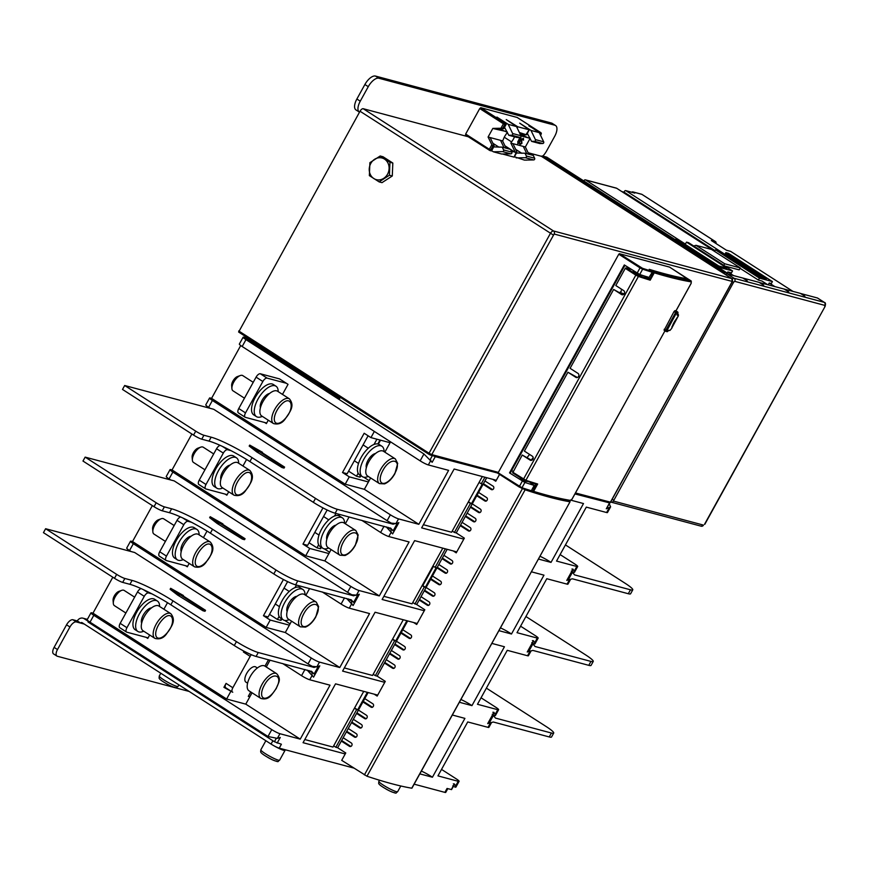 <?xml version="1.0" encoding="UTF-8"?>
<svg xmlns="http://www.w3.org/2000/svg" width="869" height="869" viewBox="0 0 869 869"><rect width="100%" height="100%" fill="white"/><g stroke="black" fill="none" stroke-linecap="round" stroke-linejoin="round"><path stroke-width="1.3" d="M521.433 488.106A428.678 55.214 -151.1 0 0 522.465 488.443A428.678 55.214 28.9 0 0 530.47 490.985A0.673 0.576 -72.8 0 0 531.274 490.713A429.362 55.301 -151.1 0 1 521.987 487.748L498.056 472.725A1.13 0.999 104.9 0 0 498.35 472.378L618.782 254.215L619.412 253.705L669.521 267.087A2.259 1.032 -57.3 0 1 669.662 267.141A2.259 1.032 -57.3 0 1 669.771 267.25M669.521 267.087L687.857 278.862A424.159 54.628 28.9 0 1 649.252 269.336L651.772 271.247A428.678 55.214 28.9 0 1 642.495 268.293L619.412 253.705M650.707 270.639L651.218 270.063A424.843 54.714 -151.1 0 0 688.205 279.09L688.389 279.21M644.407 276.005A14.469 1.857 28.9 0 1 646.167 277.092A16.587 2.14 28.9 0 1 646.221 277.135A424.843 54.714 28.9 0 0 646.471 277.2L647.133 276.722M532.697 484.033L533.175 483.175M525.332 480.644A428.678 55.214 -151.1 0 0 536.173 484.076L532.762 491.626L531.567 490.855L532.73 491.593M568.478 500.511L570.064 501.739L411.776 788.194A383.033 49.337 28.9 0 1 366.99 776.234L341.702 760.332L345.221 753.955L303.053 742.702L335.543 683.838L377.711 695.102L377.168 696.08L374.17 694.157M364.404 774.92L522.519 488.476L525.115 489.801A383.033 49.337 28.9 0 0 549.849 497.285A383.033 49.337 28.9 0 0 569.89 501.761M419.836 773.877L432.425 777.234A11.297 1.456 28.9 0 0 421.378 771.085M452.325 715.013L464.915 718.381L432.425 777.234M459.364 702.261L471.954 705.628A11.297 1.456 28.9 0 0 460.907 699.48M491.854 643.408L504.444 646.764L471.954 705.628M498.893 630.655L511.483 634.012A11.297 1.456 28.9 0 0 500.435 627.863M531.383 571.802L543.972 575.159L511.483 634.012M538.422 559.049L551.011 562.406A11.297 1.456 28.9 0 0 539.964 556.258M571.205 500.262L583.501 503.553L551.011 562.406M574.92 493.94L609.484 502.869M609.31 503.868L610.603 506.866L606.301 508.789L609.701 503.151M610.581 506.899L607.464 512.547A6.778 0.869 -151.1 0 1 606.605 512.525L586.314 507.116L556.529 561.07L576.82 566.479A6.778 0.869 28.9 0 0 577.689 566.501A6.778 0.869 28.9 0 0 574.854 564.046L560.114 554.574M565.447 544.917L625.224 583.327A18.075 2.325 28.9 0 1 632.762 589.845A18.075 2.325 28.9 0 1 630.47 589.801L574.561 574.887L572.432 572.291L568.315 579.742L569.521 579.514L566.773 580.394L572.997 569.119L574.257 571.139C575.169 572.801 574.192 572.769 571.313 571.074M632.762 589.845L630.601 593.777A18.075 2.325 -151.1 0 1 628.309 593.733L572.399 578.808L569.64 579.493L567.077 584.142L546.786 578.721L517.001 632.675L537.292 638.096A6.778 0.869 28.9 0 0 538.161 638.107A6.778 0.869 28.9 0 0 535.326 635.663L520.585 626.191M532.404 640.649L533.468 640.725L534.717 642.756C535.641 644.407 534.663 644.385 531.774 642.68M525.919 616.523L585.695 654.933A18.075 2.325 28.9 0 1 593.234 661.461A18.075 2.325 28.9 0 1 590.942 661.418L535.032 646.493L532.903 643.896L528.786 651.348L529.992 651.131L527.244 652L533.566 641.072M593.234 661.461L591.072 665.382A18.075 2.325 -151.1 0 1 588.78 665.339L532.871 650.414L530.112 651.109L527.548 655.747L507.257 650.327L477.472 704.281L497.763 709.701A6.778 0.869 28.9 0 0 498.621 709.712A6.778 0.869 28.9 0 0 495.797 707.268L481.057 697.796M492.875 712.265L493.929 712.341L495.189 714.361C496.112 716.013 495.124 715.991 492.245 714.296M486.39 688.139L546.156 726.538A18.075 2.325 28.9 0 1 553.705 733.067A18.075 2.325 28.9 0 1 551.413 733.023L495.504 718.098L493.375 715.502L489.258 722.965L490.464 722.736L487.705 723.616L494.037 712.678M553.705 733.067L551.543 736.988A18.075 2.325 -151.1 0 1 549.241 736.945L493.342 722.02L490.583 722.715L488.02 727.353L467.728 721.943L437.943 775.887L458.235 781.307A6.778 0.869 28.9 0 0 459.093 781.329A6.778 0.869 28.9 0 0 456.268 778.874L441.528 769.402M453.336 783.871L454.4 783.947L455.66 785.967C456.583 787.618 455.595 787.596 452.716 785.902M454.498 784.294L451.576 789.584L447.046 788.455L444.885 792.376L414.155 784.175M88.334 621.357L84.25 618.739A5.649 4.975 -75.1 0 0 83 618.185A5.649 4.975 -75.1 0 0 77.319 620.922L80.698 623.106A1.13 0.999 104.9 0 1 82.088 622.66L271.052 744.07A6.778 0.869 -151.1 0 0 279.231 748.155L353.694 768.033M279.231 748.155L281.393 744.233L274.419 741.735L87.997 621.965L88.475 621.096M277.374 738.378L279.948 733.718A6.778 0.869 28.9 0 1 271.769 729.623L267.978 736.499L277.374 738.378L280.263 737.466L277.146 743.104M279.948 733.718L300.239 739.139L330.024 685.185L309.733 679.764A6.778 0.869 -151.1 0 1 301.554 675.68L282.653 663.536M311.308 671.183L314.133 673.964L318.239 666.501L317.033 666.729L319.792 665.85L313.568 677.125L307.148 670.075M311.884 671.563L256.094 656.443A18.075 2.325 -151.1 0 1 234.272 645.537L170.835 604.781A33.902 4.367 28.9 0 0 129.926 584.326L122.681 582.393A6.778 0.869 -151.1 0 1 114.502 578.309L43.45 532.654L45.612 528.732L116.663 574.376A6.778 0.869 28.9 0 0 124.854 578.472L132.099 580.405A33.902 4.367 -151.1 0 1 172.996 600.859L236.444 641.615A18.075 2.325 28.9 0 0 258.256 652.521L314.165 667.446L312.97 666.425L316.924 666.751L314.274 667.24M152.347 505.617L132.501 541.55L131.371 541.246A6.778 0.869 28.9 0 0 130.502 541.235A6.778 0.869 28.9 0 0 133.337 543.679L311.298 658.018A6.778 0.869 28.9 0 0 319.488 662.113L339.779 667.522L369.553 613.568L349.262 608.159A6.778 0.869 -151.1 0 1 341.082 604.064L322.182 591.919M350.837 599.577L353.661 602.347L357.778 594.896L356.572 595.124L359.321 594.244L353.096 605.519L346.688 598.459M351.424 599.958L295.623 584.837A18.075 2.325 -151.1 0 1 273.8 573.931L210.363 533.164A33.902 4.367 28.9 0 0 169.455 512.721L162.21 510.787A6.778 0.869 -151.1 0 1 154.03 506.692L82.979 461.048L85.151 457.127L156.203 502.771A6.778 0.869 28.9 0 0 164.382 506.866L171.627 508.799A33.902 4.367 -151.1 0 1 212.536 529.243L275.973 569.999A18.075 2.325 28.9 0 0 297.785 580.905L353.694 595.83L352.499 594.82L356.453 595.146L353.802 595.634M191.875 434L172.04 469.944L170.9 469.64A6.778 0.869 28.9 0 0 170.042 469.629A6.778 0.869 28.9 0 0 172.866 472.073L350.837 586.412A6.778 0.869 28.9 0 0 359.016 590.496L379.308 595.917L409.093 541.963L388.791 536.542A6.778 0.869 -151.1 0 1 380.611 532.458L361.71 520.314M390.366 527.961L393.19 530.742L397.307 523.29L396.101 523.507L398.849 522.638L392.625 533.914L386.216 526.853M390.952 528.341L335.152 513.221A18.075 2.325 -151.1 0 1 313.329 502.315L249.892 461.558A33.902 4.367 28.9 0 0 208.994 441.115L201.738 439.182A6.778 0.869 -151.1 0 1 193.559 435.087L122.507 389.442L124.68 385.51L195.731 431.165A6.778 0.869 28.9 0 0 203.911 435.25L211.156 437.183A33.902 4.367 -151.1 0 1 252.064 457.637L315.501 498.393A18.075 2.325 28.9 0 0 337.313 509.299L393.222 524.224L392.028 523.214L395.982 523.529L393.331 524.029M240.724 345.514L211.569 398.339L210.428 398.035A6.778 0.869 28.9 0 0 209.57 398.013A6.778 0.869 28.9 0 0 212.394 400.468L390.366 514.796A6.778 0.869 28.9 0 0 398.545 518.891L418.836 524.311L448.621 470.357L428.33 464.937A6.778 0.869 -151.1 0 1 420.14 460.852L242.179 346.514A6.778 0.869 -151.1 0 1 239.355 344.059L243.135 337.194A6.778 0.869 28.9 0 0 245.97 339.649L423.942 453.976L420.14 460.852M433.685 455.964L435.271 456.659L432.154 462.297L423.942 453.976M435.271 456.659L497.383 472.975L430.633 455.15A1.13 0.999 -75.1 0 0 431.774 454.606L554.129 234.033L732.274 281.447M499.556 474.376L496.308 480.275L454.139 469.01L421.65 527.874L463.807 539.128L456.768 551.88L414.611 540.627L382.121 599.48L424.278 610.733L417.239 623.486L375.082 612.232L342.592 671.085L384.75 682.35L377.711 695.102M368.13 692.539L364.774 698.611L372.888 703.825A1.923 1.695 104.9 0 1 371.052 707.16L362.927 701.946L358.441 710.092L366.555 715.306A1.923 1.695 104.9 0 1 364.719 718.641L356.594 713.427L353.346 719.304L361.471 724.529A1.923 1.695 104.9 0 1 359.625 727.864L351.51 722.65L348.252 728.526L356.377 733.751A1.923 1.695 104.9 0 1 354.53 737.086L346.416 731.861L343.168 737.748L351.282 742.962A1.923 1.695 104.9 0 1 349.447 746.308L341.321 741.083L337.639 747.753L345.764 752.978L345.221 753.955M407.659 620.933L402.781 629.753L410.907 634.967A1.923 1.695 104.9 0 1 409.071 638.302L400.946 633.088L396.449 641.224L404.574 646.438A1.923 1.695 104.9 0 1 402.727 649.773L394.613 644.559L391.365 650.446L399.479 655.66A1.923 1.695 104.9 0 1 397.644 658.995L389.518 653.781L386.271 659.669L394.396 664.883A1.923 1.695 104.9 0 1 392.549 668.218L384.435 663.004L377.168 676.147L385.293 681.361L384.75 682.35M417.239 623.486L416.696 624.474L413.698 622.541M447.187 549.317L443.885 555.291L452.01 560.516A1.923 1.695 104.9 0 1 450.164 563.851L442.049 558.626L438.802 564.513L446.916 569.738A1.923 1.695 104.9 0 1 445.08 573.073L436.955 567.848L432.458 575.995L440.344 581.057A1.934 1.705 104.9 0 1 439.16 584.728A1.934 1.705 104.9 0 1 438.736 584.544L430.622 579.33L426.125 587.466L434.25 592.691A1.923 1.695 104.9 0 1 432.404 596.025L424.289 590.801L421.031 596.688L429.156 601.913A1.923 1.695 104.9 0 1 427.32 605.248L419.195 600.023L416.707 604.542L424.822 609.756L424.278 610.733M456.768 551.88L456.236 552.858L453.238 550.935M486.716 477.711L484.935 480.937L493.049 486.151A1.923 1.695 104.9 0 1 491.213 489.497L483.088 484.272L478.602 492.419L486.716 497.633A1.923 1.695 104.9 0 1 484.88 500.968L476.755 495.754L472.258 503.89L480.383 509.115A1.923 1.695 104.9 0 1 478.537 512.449L470.422 507.224L467.174 513.112L475.289 518.337A1.923 1.695 104.9 0 1 473.453 521.672L465.328 516.447L462.08 522.334L470.205 527.548A1.923 1.695 104.9 0 1 468.358 530.883L460.244 525.669L456.236 532.925L464.35 538.15L463.807 539.128M496.308 480.275L495.764 481.252L492.766 479.33M363.742 691.366L332.99 747.068L304.802 739.541M494.83 479.884L496.08 480.676M483.414 483.696L492.614 489.616M486.282 501.087L477.07 495.178M479.949 512.569L470.737 506.66M474.854 521.791L465.643 515.871M469.76 531.013L460.559 525.093M455.302 551.489L456.551 552.282M451.565 563.97L442.364 558.061M437.27 567.272L446.481 573.192M440.138 584.663L430.937 578.754M433.805 596.145L424.604 590.236M428.721 605.367L419.51 599.447M415.773 623.095L417.022 623.899M410.472 638.422L401.261 632.513M404.128 649.903L394.928 643.983M399.045 659.126L389.833 653.206M393.95 668.348L384.75 662.428M376.244 694.7L377.483 695.504M372.453 707.29L363.253 701.37M366.121 718.761L356.909 712.852M361.026 727.983L351.826 722.074M355.942 737.205L346.731 731.296M350.848 746.428L341.647 740.507M360.896 475.723L360.157 477.059A4.519 0.587 -151.1 0 1 359.581 477.048L356.486 476.223L348.588 471.15M376.918 439.203L374.018 444.45M358.158 473.192L356.486 476.223M368.108 435.793L347.166 473.735L342.505 472.497L364.165 433.251L370.933 437.607L374.343 431.426M211.569 398.339L345.21 484.196L349.273 476.842L342.505 472.497M268.26 420.183L266.381 423.583L264.687 422.497L266.685 423.029M282.479 394.407L288.041 384.348L286.346 383.262L267.087 378.124A4.519 2.064 122.7 0 0 262.851 381.491L245.525 412.884A4.519 2.064 122.7 0 0 245.156 417.239A4.519 2.064 122.7 0 0 245.427 417.359L264.687 422.497M238.66 413.014A4.519 2.064 -57.3 0 1 238.388 412.884A4.519 2.064 -57.3 0 1 238.758 408.528L256.083 377.146A4.519 2.064 -57.3 0 1 260.32 373.768L279.579 378.917L286.346 383.262M245.579 336.509L245.036 337.487L244.004 337.215A6.778 0.869 28.9 0 0 243.135 337.194M206.474 407.355L207.061 406.268M166.946 478.96L167.532 477.885M127.406 550.566L128.004 549.49M267.978 736.499L90.018 622.161A6.778 0.869 -151.1 0 1 87.182 619.706L90.973 612.841A6.778 0.869 28.9 0 1 91.832 612.862L92.972 613.166L112.818 577.222M447.807 788.65L445.743 792.387A6.778 0.869 -151.1 0 1 444.885 792.376M459.093 781.329L455.964 786.988L455.66 785.967L458.235 781.307M491.55 722.53L488.878 727.375A6.778 0.869 -151.1 0 1 488.02 727.353M493.375 715.502L492.701 715.089M489.258 722.965L488.595 722.53M498.621 709.712L495.504 715.383L495.189 714.361L497.763 709.701M531.078 650.924L528.406 655.758A6.778 0.869 -151.1 0 1 527.548 655.747M532.903 643.896L532.241 643.473M528.786 651.348L528.124 650.924M538.161 638.107L535.032 643.766L534.717 642.756L537.292 638.096M570.607 579.319L567.935 584.153A6.778 0.869 -151.1 0 1 567.077 584.142M321.367 547.329L320.628 548.676A4.519 0.587 -151.1 0 1 320.053 548.665L316.946 547.828L309.06 542.767M335.945 513.438L334.489 516.056M318.63 544.798L316.946 547.828M327.146 510.005L307.637 545.341L302.977 544.103L322.964 507.898M172.04 469.944L305.682 555.802L309.744 548.448L302.977 544.103M228.721 491.789L226.852 495.189L225.158 494.103L227.157 494.635M242.951 466.012L246.568 459.473M349.11 516.946L345.33 523.779M331.1 549.556L324.832 560.918L379.308 595.917M329.612 552.271L324.235 548.817M442.799 548.154L412.047 603.846L383.859 596.33M652.369 271.715L653.466 272.421L650.055 278.601L650.197 280.176A429.362 55.301 28.9 0 1 638.411 276.451A0.673 0.554 -71.9 0 0 638.27 275.549L636.456 274.626L635.826 275.125L638.411 276.451L525.886 480.296A429.362 55.301 -151.1 0 0 537.672 484.011L536.206 484.098L536.227 484.783L537.672 484.011L533.609 491.376A0.673 0.576 -73.1 0 1 532.925 491.702A0.673 0.673 0 0 1 532.762 491.626L532.806 491.637A0.673 0.576 -73.1 0 0 532.925 491.702C547.47 496.112 559.842 499.132 570.031 500.761L572.052 499.143L664.97 330.817L572.008 499.143L569.814 500.685L570.683 500.435A429.362 55.301 -151.1 0 1 533.609 491.376L531.861 490.355M677.874 312.199L675.778 310.776A429.362 55.301 -151.1 0 1 674.974 310.646L674.029 311.558L675.593 312.568L665.85 330.231L664.274 329.221L664.144 330.263L665.697 331.263M675.973 310.885L691.181 283.337L691.224 281.002L691.137 283.337L675.941 310.863M674.029 311.558L664.144 330.263M669.195 330.187L668.337 330.633L670.01 330.405L671.824 328.189A11.981 5.464 -57.3 0 1 676.984 318.195L676.712 318.087M671.987 326.646L671.824 328.189L671.987 326.646M677.44 314.187L677.451 313.513M527.233 457.463A14.686 6.702 -57.3 0 1 529.634 454.476M622.117 289.583L621.292 289.996L621.683 289.301M619.836 292.647L621.27 291.115L620.618 292.853L624.192 293.809M522.312 481.133L519.39 486.423L521.194 488.03A0.673 0.554 -71.9 0 0 521.987 487.748L524.909 482.458L509.516 472.899L624.311 264.947L639.714 274.495A429.362 55.301 -151.1 0 0 649.002 277.45L652.293 272.182L651.37 270.704M509.516 472.899L510.233 473.094L624.93 265.338M524.909 482.458A429.362 55.301 28.9 0 0 534.196 485.413L529.612 482.045M511.667 470.52L513.144 471.465M526.006 481.437L521.606 479.634L520.466 478.374M498.056 472.725L497.264 472.899L498.056 472.725M245.036 337.487L339.768 398.35L339.138 399.501M390.561 441.843L390.083 442.712L370.933 437.607M390.083 442.712L384.858 452.173M370.639 477.95L364.361 489.312L418.836 524.311M369.14 480.666L363.774 477.211M482.328 476.538L451.587 532.241L423.388 524.713M452.238 531.046L454.422 532.447L470.455 503.412L471.487 503.683L482.317 484.066L481.285 483.794L484.902 477.233M456.236 532.925L454.422 532.447M468.424 501.717L468.945 502.054L468.337 501.891M462.08 522.334L460.244 525.669M472.258 503.89L470.422 507.224M467.174 513.112L465.328 516.447M484.935 480.937L483.088 484.272M476.755 495.754L478.602 492.419M481.285 483.794L479.101 482.393M471.487 503.683L468.945 502.054M468.272 502.01L470.455 503.412M349.273 476.842L368.423 481.958M345.21 484.196L364.361 489.312M124.68 385.51L213.72 409.288L387.118 520.683A6.778 0.869 28.9 0 0 391.93 523.388L392.028 523.214M391.93 523.388L393.222 524.224M262.471 452.304L249.729 445.091L249.186 446.069L256.746 451.902L281.98 467.533L284.054 468.087L284.597 467.098L262.232 452.727M387.976 527.32L391.506 529.634L390.735 531.024M210.179 408.343L208.603 407.333A6.778 0.869 -151.1 0 1 205.779 404.878L209.57 398.013M393.19 530.742L391.506 529.634M281.98 467.533L282.523 466.544L258.843 451.337L258.299 452.314M256.746 451.902L257.289 450.913L258.843 451.337M249.729 445.091L257.289 450.913M282.523 466.544L284.597 467.098M335.63 397.252L339.768 398.35M724.67 274.05A2.27 1.999 -75.1 0 0 723.747 272.214L543.342 156.311A2.27 1.999 -75.1 0 0 541.398 156.301L731.665 278.547L553.52 230.98L363.209 108.712L468.272 136.759L489.866 150.522A1.13 0.999 -75.1 0 0 490.713 149.946L489.345 149.272L489.128 150.152M730.177 251.271A1.13 0.999 104.9 0 1 730.699 251.413L726.56 250.305L711.331 240.528L715.469 241.636A1.13 0.999 104.9 0 1 715.774 243.157L715.839 243.038M719.326 267.989L719.608 267.478L675.615 239.225L678.211 239.909L718.804 266.001L727.092 268.206L686.488 242.125L688.563 242.679L732.545 270.932L731.459 272.899L727.842 271.932L733.545 275.592M583.892 180.98L584.207 180.404A1.13 0.999 -75.1 0 1 585.597 179.959L685.413 244.091L686.488 242.125M714.709 251.25L616.653 188.258A1.13 0.999 104.9 0 0 616.132 188.117M767.707 284.717L762.004 281.056L758.376 280.079L740.03 268.293M758.376 280.079L759.463 278.123L772.411 281.578L771.324 283.544L769.25 282.99L774.952 286.651M634.251 192.951A1.13 0.999 104.9 0 1 634.522 192.983L625.723 190.626A1.13 0.999 -75.1 0 1 625.973 190.745L725.376 254.606M641.365 194.211A1.13 0.999 104.9 0 1 641.637 194.243L632.838 191.897A1.13 0.999 -75.1 0 1 633.088 192.006L634.772 193.092A1.13 0.999 104.9 0 0 634.522 192.983M740.236 267.913L724.703 263.763L695.971 245.308L711.505 249.446L740.236 267.913L739.15 269.868L725.007 266.088M632.838 191.897A1.13 0.999 -75.1 0 0 631.817 192.255M625.723 190.626A1.13 0.999 -75.1 0 0 624.594 191.18L624.051 192.158L715.057 250.63M621.802 191.56L624.051 192.158M725.593 274.647A3.389 1.542 -57.3 0 1 727.331 273.941L759.05 282.338L763.655 285.228L759.43 282.501L800.468 293.396L804.868 296.22L800.849 293.559L817.414 297.98A3.389 1.542 -57.3 0 1 817.62 298.078A3.389 1.542 -57.3 0 1 817.783 298.219M742.865 278.08L747.297 280.861L742.908 278.026M769.25 282.99L768.218 284.847M759.463 278.123L715.48 249.859L714.611 251.445M772.411 281.578L728.418 253.313L725.832 252.629L766.436 278.71L758.148 276.505L717.555 250.413L715.48 249.859M763.601 277.961L725.398 253.411L725.832 252.629M759.973 276.994L725.376 254.758L725.398 253.411M719.608 267.478L732.545 270.932M727.842 271.932L727.212 273.062M428.895 454.281L238.638 332.056L360.027 111.243A3.389 1.542 -57.3 0 1 363.209 108.712M528.135 152.738L541.354 156.279M493.375 151.803L502.63 151.619A1.13 0.999 -75.1 0 0 503.575 149.924L502.239 147.154L510.516 149.359L511.852 152.14A1.13 0.999 104.9 0 1 510.918 153.835L501.652 154.019L493.375 151.803L491.637 150.685L493.983 146.427M526.788 153.704L523.29 146.416L512.938 143.646L516.664 151.412L514.068 157.126L502.434 153.998M516.153 157.886L525.408 157.702A1.13 0.999 -75.1 0 0 526.353 156.007L525.017 153.226L533.294 155.442L534.631 158.212A1.13 0.999 104.9 0 1 533.696 159.918L524.431 160.102L514.415 156.768M526.179 160.189L525.636 160.07M491.333 150.913L491.745 150.228L491.333 150.913L489.866 150.522M490.159 137.574L494.092 145.873L492.158 145.362L488.085 137.02L500.511 140.333L504.02 147.621M492.56 146.6L493.592 146.872L494.092 145.873L491.745 150.228L490.713 149.946L492.56 146.6L492.158 145.362M467.989 136.683L465.567 135.14L465.665 134.054L479.742 108.549L503.423 123.767L500.946 128.243L503.531 128.775L494.906 128.96L507.061 131.686M542.81 156.083A11.297 5.16 122.7 0 0 546.623 150.934L554.639 136.422A11.297 5.16 122.7 0 0 555.563 125.527A11.297 5.16 122.7 0 0 554.878 125.223L378.873 78.243A11.297 5.16 122.7 0 0 368.271 86.672L360.266 101.184A11.297 5.16 122.7 0 0 359.332 112.079A11.297 5.16 122.7 0 0 359.505 112.177M526.549 134.782L529.286 129.829L517.75 126.776L506.236 119.574L516.501 126.559L508.213 124.343L496.927 117.087L506.04 123.333L504.487 122.92L480.796 107.702L517.164 117.456M480.796 107.702L479.742 108.549M359.332 112.079L355.953 109.907A11.297 5.16 -57.3 0 1 356.877 99.012L364.893 84.499A11.297 5.16 -57.3 0 1 375.484 76.07L551.489 123.05A11.297 5.16 -57.3 0 1 552.184 123.355L555.563 125.527M530.123 138.356L525.365 146.97L528.863 154.258M523.29 146.416L525.365 146.97M515.415 148.805L515.86 149.479M521.791 153.292L515.686 149.37M516.49 152.998L525.017 153.226M511.461 151.315L516.686 152.39L516.664 151.412M492.636 142.722L493.092 143.407M499.023 147.209L492.908 143.287M493.711 146.915L502.239 147.154M500.511 140.333L502.586 140.887L503.249 139.681A9.722 4.432 -57.3 0 1 506.67 133.489L507.333 132.273L499.338 128.873M494.906 128.96L492.842 128.406L488.085 137.02M516.501 126.559L520.911 135.738A1.13 0.999 104.9 0 1 519.966 137.432L517.077 137.487L508.789 135.282L504.541 127.308M492.842 128.406L500.946 128.243M517.033 117.38L540.724 132.599L528.863 125.94M527.32 133.391L531.567 141.365L534.468 141.299A1.13 0.999 -75.1 0 0 535.402 139.605L530.992 130.426L539.28 132.642L529.015 125.657M530.992 130.426L519.695 123.17L529.286 129.829M530.112 138.356L528.037 137.802L529.84 137.769M515.132 151.977L510.863 143.092L512.938 143.646M510.863 143.092L511.537 141.886A9.722 4.432 -57.3 0 0 514.535 136.813M520.976 135.922L528.037 137.802L522.117 134.956M520.727 137.639L518.597 141.039A1.868 0.847 122.7 0 0 518.196 141.495L519.304 138.508L521.063 137.856L519.477 142.516L517.859 143.809L518.196 141.495M517.859 141.278L517.859 143.809M519.999 143.733L521.834 143.059L520.335 143.95L519.575 142.712L519.781 144.2L519.803 143.32A2.031 0.923 122.7 0 0 519.999 144.352A2.031 0.923 122.7 0 0 520.118 144.406L521.921 143.461L521.726 140.246L523.355 139.029M523.04 138.942L523.203 139.909L522.703 138.725M521.487 142.842L521.433 139.322L523.529 138.519M520.259 134.391L526.44 134.717L520.542 134.988M525.799 134.88L529.145 129.818M519.358 132.501L524.887 134.304M504.27 137.215L511.537 141.886M514.969 152.26L510.548 149.414M510.429 149.338L504.954 145.818M502.586 140.887L506.084 148.175M531.567 141.365L539.855 143.57L542.745 143.515A1.13 0.999 104.9 0 0 543.679 141.81L535.402 139.605M539.28 132.642L543.679 141.81M539.008 132.468L541.083 134M519.336 141.05L519.271 142.353L518.065 143.385L519.412 141.082M517.913 143.287L517.881 142.657M520.879 138.323L521.128 139.018L519.51 140.713A1.38 0.63 -57.3 0 1 519.423 140.68A1.38 0.63 -57.3 0 1 519.51 139.398L520.879 138.323L521.128 139.018L520.542 138.106M517.718 143.168L518.934 142.136L518.999 140.832M519.206 140.496L520.792 138.79M520.335 143.95L519.575 142.712M521.128 141.223L521.834 143.059M521.433 139.322L521.465 141.441M523.116 138.28L521.769 139.54M523.54 140.115L523.388 138.388M508.789 135.282L511.689 135.227A1.13 0.999 -75.1 0 0 512.623 133.522L508.213 124.343M502.934 127.797L504.791 124.441A1.13 0.999 -75.1 0 0 504.487 122.92L503.423 123.767L505.823 124.723L503.531 128.775L503.977 128.069L501.598 128.254M389.421 175.223L389.953 162.275L380.188 155.996L383.044 156.768L392.821 163.035L392.288 175.983L381.991 182.653L379.123 181.893L389.421 175.223L392.288 175.983M380.188 155.996L369.89 162.677L369.358 175.614L379.123 181.893M389.953 162.275L392.821 163.035M373.8 178.525A11.188 9.852 -75.1 0 0 387.541 174.191A11.188 9.852 -75.1 0 0 384.522 159.103A11.188 9.852 -75.1 0 0 370.791 163.437A11.188 9.852 -75.1 0 0 373.8 178.525M533.186 457.659A14.686 6.702 122.7 0 0 531.285 460.07M784.283 289.138L788.715 291.908L784.316 289.084M724.703 263.763L723.834 265.338M695.971 245.308L693.744 246.003M281.838 618.945L281.1 620.281A4.519 0.587 -151.1 0 1 280.524 620.27L277.417 619.445L269.531 614.372M296.405 585.043L294.96 587.672M279.09 616.403L277.417 619.445M287.617 581.611L268.097 616.957L263.448 615.708L283.424 579.504M132.501 541.55L266.153 627.418L270.216 620.053L263.448 615.708M189.192 563.405L187.313 566.805L185.629 565.719L187.628 566.251M203.422 537.629L207.039 531.078M309.57 588.563L305.801 595.395M291.571 621.172L285.304 632.523L339.779 667.522M290.072 623.877L284.706 620.433M403.27 619.76L372.519 675.463L344.33 667.935M373.181 674.268L375.365 675.669L394.635 640.746L395.677 641.018L406.877 620.727M377.168 676.147L375.365 675.669M392.614 639.052L393.136 639.388L392.527 639.226M396.449 641.224L394.613 644.559M400.946 633.088L402.781 629.753M386.271 659.669L384.435 663.004M391.365 650.446L389.518 653.781M392.462 639.345L394.635 640.746M395.677 641.018L393.136 639.388M270.216 620.053L289.366 625.169M266.153 627.418L285.304 632.523M45.612 528.732L134.652 552.499L308.05 663.905A6.778 0.869 28.9 0 0 312.873 666.61L312.97 666.425M312.873 666.61L314.165 667.446M183.402 595.515L170.672 588.302L170.128 589.291L177.689 595.113L202.922 610.744L204.997 611.298L205.54 610.32L183.163 595.949M308.919 670.542L312.449 672.856L311.678 674.246M314.133 673.964L312.449 672.856M251.326 654.694A4.519 2.064 122.7 0 0 250.174 656.356L232.849 687.748A4.519 2.064 122.7 0 0 232.468 692.104A4.519 2.064 122.7 0 0 232.751 692.224L223.909 687.325L226.081 683.392A4.519 2.064 -57.3 0 0 225.712 687.748A4.519 2.064 -57.3 0 0 225.983 687.868M250.728 691.93L248.284 696.362L249.837 696.775L245.775 704.14L300.239 739.139M92.972 613.166L226.613 699.024L245.775 704.14M226.613 699.024L230.676 691.67M247.589 683.197L245.938 682.143A9.038 4.128 -57.3 0 1 246.687 673.432A9.038 4.128 -57.3 0 1 255.714 666.936L257.354 667.989M243.896 651.12L243.407 652.011A4.519 2.064 -57.3 0 1 243.95 651.142M149.664 635.011L147.784 638.411L146.101 637.325L148.088 637.857M163.893 609.234L167.511 602.684M225.831 687.835L223.909 687.325M271.769 729.623L93.809 615.295A6.778 0.869 28.9 0 1 90.973 612.841M270.042 660.168L266.272 667.001M252.043 692.778L249.837 696.775M248.284 696.362A13.556 1.749 28.9 0 0 250 696.395L252.01 692.756M151.912 593.853L148.501 592.951A4.519 2.064 122.7 0 0 144.265 596.319L126.928 627.711A4.519 2.064 122.7 0 0 126.559 632.067A4.519 2.064 122.7 0 0 126.841 632.187L146.101 637.325M137.856 631.448L135.14 629.71A18.075 8.255 -57.3 0 1 141.636 605.215A18.075 8.255 -57.3 0 1 154.693 599.295L157.398 601.033A18.075 8.255 122.7 0 0 144.341 606.953A18.075 8.255 122.7 0 0 137.856 631.448A18.075 8.255 122.7 0 0 143.733 631.198M120.074 627.842A4.519 2.064 -57.3 0 1 119.792 627.711A4.519 2.064 -57.3 0 1 120.172 623.355L137.498 591.974A4.519 2.064 -57.3 0 1 141.104 588.595M125.875 613.014L114.404 605.639A9.038 4.128 -57.3 0 1 113.524 604.455A9.038 4.128 -57.3 0 1 113.318 603.423A9.038 4.128 -57.3 0 1 117.652 593.397A9.038 4.128 -57.3 0 1 121.703 590.366A9.038 4.128 -57.3 0 1 124.169 590.431L134.63 597.155M113.318 603.423L113.068 600.381A6.213 2.835 -57.3 0 1 118.836 591.398L121.703 590.366M159.614 606.475A18.075 8.255 122.7 0 0 157.398 601.033M141.658 623.214A9.494 4.334 -57.3 0 1 145.905 611.363A9.494 4.334 -57.3 0 1 151.488 607.92M143.07 630.775A14.686 6.702 -57.3 0 1 148.338 610.864A14.686 6.702 -57.3 0 1 158.94 606.051L170.824 613.688A14.686 6.702 122.7 0 0 160.222 618.5A14.686 6.702 122.7 0 0 154.943 638.4L143.07 630.775M248.979 690.812A14.686 6.702 -57.3 0 1 250.185 676.647A14.686 6.702 -57.3 0 1 264.86 666.089L276.733 673.725A14.686 6.702 122.7 0 0 262.069 684.283A14.686 6.702 122.7 0 0 260.852 698.437L248.979 690.812M131.11 551.554L129.546 550.544A6.778 0.869 -151.1 0 1 126.711 548.1L130.502 541.235M202.922 610.744L203.465 609.766L179.785 594.548L179.242 595.537M177.689 595.113L178.232 594.135L179.785 594.548M170.672 588.302L178.232 594.135M203.465 609.766L205.54 610.32M348.447 598.937L351.978 601.25L351.206 602.641M350.837 586.412L347.578 592.3L174.18 480.894L85.151 457.127M170.65 479.949L169.075 478.938A6.778 0.869 -151.1 0 1 166.251 476.494L170.042 469.629M305.682 555.802L324.832 560.918M309.744 548.448L328.895 553.564M347.578 592.3A6.778 0.869 28.9 0 0 352.401 595.004L352.499 594.82M352.401 595.004L353.694 595.83M222.931 523.909L210.2 516.697L209.657 517.674L217.217 523.507L242.451 539.138L244.526 539.692L245.069 538.715L222.703 524.344M353.661 602.347L351.978 601.25M242.451 539.138L242.994 538.161L219.314 522.942L218.771 523.92M217.217 523.507L217.761 522.53L219.314 522.942M210.2 516.697L217.761 522.53M242.994 538.161L245.069 538.715M191.441 522.247L188.03 521.335A4.519 2.064 122.7 0 0 183.793 524.713L166.468 556.095A4.519 2.064 122.7 0 0 166.088 560.451A4.519 2.064 122.7 0 0 166.37 560.57L185.629 565.719M177.385 559.842L174.669 558.104A18.075 8.255 -57.3 0 1 181.165 533.609A18.075 8.255 -57.3 0 1 194.221 527.679L196.926 529.417A18.075 8.255 122.7 0 0 183.88 535.347A18.075 8.255 122.7 0 0 177.385 559.842A18.075 8.255 122.7 0 0 183.261 559.593M159.603 556.225A4.519 2.064 -57.3 0 1 159.32 556.106A4.519 2.064 -57.3 0 1 159.7 551.75L177.026 520.357A4.519 2.064 -57.3 0 1 180.633 516.979M165.414 541.409L153.932 534.033A9.038 4.128 -57.3 0 1 153.053 532.849A9.038 4.128 -57.3 0 1 152.846 531.806A9.038 4.128 -57.3 0 1 157.18 521.78A9.038 4.128 -57.3 0 1 161.232 518.75A9.038 4.128 -57.3 0 1 163.698 518.815L174.169 525.539M152.846 531.806L152.596 528.765A6.213 2.835 -57.3 0 1 158.364 519.792L161.232 518.75M199.142 534.869A18.075 8.255 122.7 0 0 196.926 529.417M181.197 551.609A9.494 4.334 -57.3 0 1 185.434 539.758A9.494 4.334 -57.3 0 1 191.017 536.303M182.599 559.158A14.686 6.702 -57.3 0 1 187.878 539.258A14.686 6.702 -57.3 0 1 198.48 534.446L210.352 542.071A14.686 6.702 122.7 0 0 199.751 546.894A14.686 6.702 122.7 0 0 194.471 566.794L182.599 559.158M354.606 707.92L355.128 708.246L354.509 708.083M337.639 747.753L335.836 747.275L356.627 709.604L357.659 709.886L367.348 692.332M357.659 709.886L355.128 708.246M348.252 728.526L346.416 731.861M343.168 737.748L341.321 741.083M362.927 701.946L364.774 698.611M358.441 710.092L356.594 713.427M353.346 719.304L351.51 722.65M354.443 708.202L356.627 709.604M333.653 745.874L335.836 747.275M620.585 292.82L620.031 292.288M646.471 277.2L649.349 279.058L650.055 278.601L649.349 279.058L650.197 280.176L654.259 272.823A429.362 55.301 28.9 0 0 691.333 281.882M625.267 268.347L635.826 275.125L523.236 479.623L512.688 472.845L522.226 455.03L530.112 460.092A2.259 1.988 104.9 0 0 532.284 456.171L524.387 451.098L567.924 372.236L575.821 377.309A2.259 1.988 104.9 0 0 577.983 373.377L570.086 368.315L613.633 289.442L621.52 294.515A2.259 1.988 104.9 0 0 623.692 290.594L615.795 285.521L625.267 268.347L625.908 267.848L629.319 268.76A14.469 1.857 28.9 0 1 631.22 269.379M633.707 270.987A4.519 0.587 28.9 0 0 635.456 272.312A4.519 0.587 28.9 0 0 641.474 275.071L641.105 275.734A4.519 0.587 -151.1 0 1 635.076 272.996A4.519 0.587 -151.1 0 1 633.197 271.367L633.49 270.835M623.03 294.71L613.633 289.442M567.924 372.236L577.331 377.494M522.226 455.03L531.632 460.288M536.303 484.142L525.213 480.622A0.673 0.554 108.1 0 1 525.093 480.568L525.213 480.622A0.673 0.554 108.1 0 0 525.886 480.296L512.743 472.193M527.581 481.393L527.559 481.448A4.519 0.587 -151.1 0 1 521.53 478.71A4.519 0.587 -151.1 0 1 519.836 477.439M416.707 604.542L412.71 602.651M433.479 566.306L422.812 585.63L422.204 585.467M432.458 575.995L430.622 579.33M426.125 587.466L424.289 590.801M421.031 596.688L419.195 600.023M414.893 604.053L424.311 586.988L425.354 587.259L436.184 567.642L435.141 567.37L445.373 548.839M443.885 555.291L442.049 558.626M438.802 564.513L436.955 567.848M422.138 585.587L424.311 586.988M425.354 587.259L422.812 585.63M435.141 567.37L432.968 565.969M230.969 450.642L227.559 449.729A4.519 2.064 122.7 0 0 223.322 453.097L205.996 484.489A4.519 2.064 122.7 0 0 205.627 488.845A4.519 2.064 122.7 0 0 205.899 488.965L225.158 494.103M216.913 488.226L214.208 486.488A18.075 8.255 -57.3 0 1 220.693 461.993A18.075 8.255 -57.3 0 1 233.75 456.073L236.455 457.811A18.075 8.255 122.7 0 0 223.409 463.731A18.075 8.255 122.7 0 0 216.913 488.226A18.075 8.255 122.7 0 0 222.79 487.976M199.131 484.62A4.519 2.064 -57.3 0 1 198.86 484.5A4.519 2.064 -57.3 0 1 199.229 480.144L216.555 448.752A4.519 2.064 -57.3 0 1 220.172 445.373M204.943 469.792L193.461 462.417A9.038 4.128 -57.3 0 1 192.581 461.243A9.038 4.128 -57.3 0 1 192.375 460.201A9.038 4.128 -57.3 0 1 196.709 450.175A9.038 4.128 -57.3 0 1 200.761 447.144A9.038 4.128 -57.3 0 1 203.237 447.209L213.698 453.933M192.375 460.201L192.125 457.159A6.213 2.835 -57.3 0 1 197.893 448.187L200.761 447.144M238.671 463.264A18.075 8.255 122.7 0 0 236.455 457.811M220.889 479.34A9.038 4.128 -57.3 0 1 225.049 468.38A9.038 4.128 -57.3 0 1 230.024 465.121M222.127 487.552A14.686 6.702 -57.3 0 1 227.406 467.652A14.686 6.702 -57.3 0 1 238.008 462.84L249.881 470.466A14.686 6.702 122.7 0 0 239.279 475.278A14.686 6.702 122.7 0 0 234 495.178L222.127 487.552M572.432 572.291L571.769 571.867M568.315 579.742L567.653 579.308M573.095 569.467L566.773 580.394M572.997 569.119L571.932 569.043M577.689 566.501L574.561 572.16L574.257 571.139L576.82 566.479M77.319 620.922L72.909 619.749A6.778 3.096 -57.3 0 0 66.555 624.811L69.944 626.984L57.484 649.545A6.778 3.096 122.7 0 0 56.93 656.073A6.778 3.096 122.7 0 0 57.343 656.258L189.138 691.442M56.93 656.073L53.541 653.901A6.778 3.096 -57.3 0 1 54.106 647.372L66.555 624.811M84.239 624.051L76.298 621.922A6.778 3.096 122.7 0 0 69.944 626.984M273.713 745.645A10.732 1.38 28.9 0 0 274.191 745.928A10.732 1.38 28.9 0 0 285.054 750.349A10.732 1.38 28.9 0 0 284.717 749.621M256.442 416.62L253.737 414.882A18.075 8.255 -57.3 0 1 260.233 390.387A18.075 8.255 -57.3 0 1 273.279 384.467L275.984 386.205A18.075 8.255 122.7 0 0 262.938 392.125A18.075 8.255 122.7 0 0 256.442 416.62A18.075 8.255 122.7 0 0 262.319 416.37M244.471 398.187L232.99 390.811A9.038 4.128 -57.3 0 1 232.11 389.627A9.038 4.128 -57.3 0 1 231.904 388.595A9.038 4.128 -57.3 0 1 236.238 378.569A9.038 4.128 -57.3 0 1 240.289 375.538A9.038 4.128 -57.3 0 1 242.766 375.604L253.227 382.327M231.904 388.595L231.654 385.554A6.213 2.835 -57.3 0 1 237.422 376.57L240.289 375.538M278.199 391.658A18.075 8.255 122.7 0 0 275.984 386.205M260.418 407.735A9.038 4.128 -57.3 0 1 264.578 396.775A9.038 4.128 -57.3 0 1 269.553 393.505M261.656 415.947A14.686 6.702 -57.3 0 1 266.935 396.047A14.686 6.702 -57.3 0 1 277.537 391.224L289.41 398.86A14.686 6.702 122.7 0 0 278.808 403.672A14.686 6.702 122.7 0 0 273.529 423.572L261.656 415.947M328.037 547.589A14.686 6.702 -57.3 0 1 329.253 533.436A14.686 6.702 -57.3 0 1 343.918 522.877L355.79 530.503A14.686 6.702 122.7 0 0 341.126 541.061A14.686 6.702 122.7 0 0 339.909 555.215L328.037 547.589M326.798 539.377A9.038 4.128 -57.3 0 1 328.449 531.947A9.038 4.128 -57.3 0 1 335.934 525.158M344.58 523.301A18.075 8.255 122.7 0 0 342.364 517.848A18.075 8.255 122.7 0 0 324.311 530.85A18.075 8.255 122.7 0 0 322.823 548.263A18.075 8.255 122.7 0 0 328.699 548.013M322.823 548.263L320.118 546.525A18.075 8.255 -57.3 0 1 321.606 529.112A18.075 8.255 -57.3 0 1 339.66 516.11L342.364 517.848M283.294 619.879L280.589 618.141A18.075 8.255 -57.3 0 1 282.077 600.718A18.075 8.255 -57.3 0 1 300.131 587.716L302.836 589.454A18.075 8.255 122.7 0 0 284.782 602.456A18.075 8.255 122.7 0 0 283.294 619.879A18.075 8.255 122.7 0 0 289.171 619.619M305.052 594.907A18.075 8.255 122.7 0 0 302.836 589.454M287.107 611.646A9.494 4.334 -57.3 0 1 288.714 603.51A9.494 4.334 -57.3 0 1 296.937 596.34M288.508 619.195A14.686 6.702 -57.3 0 1 289.714 605.041A14.686 6.702 -57.3 0 1 304.389 594.483L316.262 602.108A14.686 6.702 122.7 0 0 301.597 612.678A14.686 6.702 122.7 0 0 300.381 626.831L288.508 619.195M367.565 475.984A14.686 6.702 -57.3 0 1 368.782 461.83A14.686 6.702 -57.3 0 1 383.446 451.261L395.319 458.897A14.686 6.702 122.7 0 0 380.655 469.456A14.686 6.702 122.7 0 0 379.449 483.609L367.565 475.984M366.327 467.772A9.038 4.128 -57.3 0 1 367.989 460.342A9.038 4.128 -57.3 0 1 375.462 453.542M384.109 451.684A18.075 8.255 122.7 0 0 381.893 446.242A18.075 8.255 122.7 0 0 363.839 459.234A18.075 8.255 122.7 0 0 362.351 476.657A18.075 8.255 122.7 0 0 368.228 476.408M362.351 476.657L359.647 474.919A18.075 8.255 -57.3 0 1 361.135 457.496A18.075 8.255 -57.3 0 1 379.188 444.504L381.893 446.242M610.429 502.163L575.463 492.962M541.278 156.246L731.6 278.514A2.259 1.988 104.9 0 1 732.209 281.567L610.364 502.282A1.13 0.999 104.9 0 1 608.984 502.716M498.35 472.378L431.774 454.606L429.047 453.238L238.736 330.97M651.446 270.748L649.371 269.412M688.205 279.09L691.116 280.959A428.678 55.214 28.9 0 1 667.62 275.777A428.678 55.214 28.9 0 1 654.096 271.91L653.466 272.421L654.259 272.823A0.673 0.576 -73.1 0 0 654.096 271.91L651.218 270.063M534.207 483.49L536.162 484.75M498.111 473.442L519.304 487.053M609.408 503.151L606.301 508.789M609.18 507.865L606.605 512.525M630.47 589.801L628.309 593.733M533.468 640.725L527.244 652M590.942 661.418L588.78 665.339M493.929 712.341L487.705 723.616M551.413 733.023L549.241 736.945M454.4 783.947L451.293 789.584M309.733 679.764L312.308 675.104M256.094 656.443L258.256 652.521M316.924 666.751L319.488 662.113M349.262 608.159L351.836 603.499M295.623 584.837L297.785 580.905M356.453 595.146L359.016 590.496M388.791 536.542L391.365 531.882M335.152 513.221L337.313 509.299M395.982 523.529L398.545 518.891M428.33 464.937L430.905 460.277M359.581 477.048L360.472 475.452M377.852 443.961L380.025 440.029M84.25 618.739L87.28 619.543M272.877 740.746L271.052 744.07M320.053 548.665L320.943 547.057M338.323 515.567L339.04 514.263M366.99 776.234L525.115 489.801M677.907 313.296L677.874 312.916A0.673 0.597 104.9 0 0 677.69 312.004L674.974 310.646M676.842 312.644A0.673 0.597 -75.1 0 0 676.658 311.732L675.593 312.568L677.874 312.916M666.664 330.633L665.85 330.231L665.828 331.35A0.673 0.597 -75.1 0 0 666.664 331.089L676.419 312.981M666.143 331.426L666.86 331.621A0.673 0.597 104.9 0 0 667.023 331.686L667.696 331.361A0.673 0.597 104.9 0 1 667.023 331.686L664.09 330.242M668.12 331.024L668.609 330.416M667.696 331.361L666.664 331.089M677.863 313.361L676.994 314.936L678.331 315.74L676.984 318.195M678.341 314.578L678.168 314.382A0.673 0.597 104.9 0 1 678.341 315.295M677.592 314.013L678.168 314.382L677.494 314.198M649.979 278.547L647.601 277.015M534.576 485.445L531.361 490.735L534.196 485.413M618.782 254.215L640.04 267.869L637.118 273.17M432.371 455.617L430.274 459.419M554.129 234.033A2.259 1.988 -75.1 0 0 553.52 230.98A3.389 1.542 122.7 0 0 550.349 233.511L429.047 453.238L428.949 454.335L430.633 455.15A1.13 0.999 -75.1 0 1 430.383 455.041L238.638 332.056M469.249 531.122L468.358 530.883M492.104 489.725L491.213 489.497M485.76 501.207L484.88 500.968M479.427 512.677L478.537 512.449M474.344 521.9L473.453 521.672M390.366 514.796L387.118 520.683M315.501 498.393L313.329 502.315M208.603 407.333L212.394 400.468M384.033 526.266L380.611 532.458M195.731 431.165L193.559 435.087M201.738 439.182L203.911 435.25M211.156 437.183L208.994 441.115M249.892 461.558L252.064 457.637M242.179 346.514L245.97 339.649M543.342 156.311L546.992 157.289L727.386 273.181A2.27 1.999 104.9 0 1 728.168 274.159M727.527 273.29L723.747 272.214M542.843 156.083L546.482 157.061A2.27 1.999 104.9 0 1 546.992 157.289L547.112 157.365M633.088 192.006L641.887 194.352L715.632 241.756M730.829 251.489L792.897 291.376M585.597 179.959L616.653 188.258M625.973 190.745L634.772 193.092M715.795 243.396L715.926 243.157A1.13 1.13 0 0 0 715.545 241.658L641.952 194.384A1.13 1.13 0 0 0 641.637 194.243A1.13 0.999 104.9 0 1 641.887 194.352L642.006 194.428M491.821 144.786L489.345 149.272L465.665 134.054M551.489 123.05L554.878 125.223M378.873 78.243L375.484 76.07M364.893 84.499L368.271 86.672M360.266 101.184L356.877 99.012M525.408 157.702L533.696 159.918M502.63 151.619L510.918 153.835M540.876 132.718L540.724 132.599A1.13 0.999 104.9 0 1 541.029 134.119L540.475 135.119M534.631 158.212L526.353 156.007M517.142 127.895L517.75 126.776M534.468 141.299L542.745 143.515M520.911 135.738L512.623 133.522M511.689 135.227L519.966 137.432M511.852 152.14L503.575 149.924M731.741 278.612L732.35 281.567L610.516 502.282A1.13 1.13 0 0 1 609.234 502.825L575.05 493.701M360.027 111.243L553.075 234.869M703.488 525.115L613.416 501.065A2.259 1.988 -75.1 0 1 611.135 502.163L701.207 526.201L703.488 525.115A2.259 1.988 104.9 0 1 701.207 526.201M610.679 501.967A2.259 1.988 -75.1 0 0 611.135 502.163L610.429 501.847M817.62 298.078L824.388 302.423C825.561 302.564 825.789 303.922 825.05 306.507L704.542 524.268M824.388 302.423A3.389 1.542 122.7 0 0 824.17 302.325A2.259 1.988 104.9 0 1 824.79 305.377L824.757 306.496M824.79 305.377L734.707 281.339L733.653 282.175L613.416 501.065M613.438 499.947L612.113 499.382M817.414 297.98L824.17 302.325L734.099 278.286L727.331 273.941M734.707 281.339A2.259 1.988 -75.1 0 0 734.099 278.286A3.389 1.542 122.7 0 0 732.241 279.101M732.328 281.61L733.653 282.175M280.524 620.27L281.415 618.663M298.795 587.172L299.512 585.869M403.618 650.012L402.727 649.773M409.951 638.541L409.071 638.302M393.44 668.457L392.549 668.218M398.523 659.234L397.644 658.995M311.298 658.018L308.05 663.905M236.444 641.615L234.272 645.537M304.965 669.488L301.554 675.68M268.488 659.756L264.958 666.154M243.407 652.011L250.174 656.356M232.849 687.748L226.081 683.392M276.146 738.617L274.419 741.735M90.018 622.161L93.809 615.295M148.501 592.951L143.244 589.573M137.498 591.974L144.265 596.319M126.928 627.711L120.172 623.355M166.566 633.523C177.309 622.139 172.344 608.072 161.895 620.292A12.883 5.877 122.7 0 0 156.018 636.065A12.883 5.877 122.7 0 0 166.566 633.523M276.049 688.52C284.38 674.203 271.834 670.846 264.241 685.369A12.883 5.877 122.7 0 0 263.97 698.133A12.883 5.877 122.7 0 0 276.049 688.52M129.546 550.544L133.337 543.679M116.663 574.376L114.502 578.309M122.681 582.393L124.854 578.472M132.099 580.405L129.926 584.326M170.835 604.781L172.996 600.859M344.504 597.883L341.082 604.064M169.075 478.938L172.866 472.073M275.973 569.999L273.8 573.931M156.203 502.771L154.03 506.692M162.21 510.787L164.382 506.866M171.627 508.799L169.455 512.721M210.363 533.164L212.536 529.243M188.03 521.335L182.772 517.967M177.026 520.357L183.793 524.713M166.468 556.095L159.7 551.75M206.105 561.917C216.837 550.533 211.873 536.466 201.434 548.687A12.883 5.877 122.7 0 0 195.547 564.459A12.883 5.877 122.7 0 0 206.105 561.917M355.421 737.314L354.53 737.086M360.516 728.103L359.625 727.864M365.599 718.88L364.719 718.641M350.337 746.536L349.447 746.308M371.943 707.399L371.052 707.16M640.67 267.37L640.04 267.869L642.636 269.194A0.673 0.554 -71.9 0 0 642.495 268.293M639.714 274.495L642.636 269.194A429.362 55.301 28.9 0 0 651.924 272.16A0.673 0.576 -72.8 0 0 651.772 271.247M649.002 277.45L652.293 272.182M638.27 275.549A428.678 55.214 28.9 0 0 649.349 279.058M636.456 274.626L625.908 267.848M576.864 377.581L575.821 377.309M531.155 460.374L530.112 460.092M512.732 472.866L523.203 479.59M622.562 294.787L621.52 294.515M433.294 596.264L432.404 596.025M439.627 584.783L438.736 584.544M428.2 605.476L427.32 605.248M451.054 564.079L450.164 563.851M445.96 573.301L445.08 573.073M227.559 449.729L222.312 446.351M216.555 448.752L223.322 453.097M205.996 484.489L199.229 480.144M245.634 490.312C256.377 478.917 251.402 464.861 240.963 477.081A12.883 5.877 122.7 0 0 235.075 492.842A12.883 5.877 122.7 0 0 245.634 490.312M57.484 649.545L54.106 647.372M76.298 621.922L72.909 619.749M178.905 684.87L178.08 686.358A10.732 1.38 -151.1 0 1 177.993 686.434A10.732 1.38 -151.1 0 1 167.217 681.926A10.732 1.38 -151.1 0 1 159.288 675.973L160.798 673.236M174.951 687.292C173.811 687.412 170.976 686.217 166.446 683.729M282.534 749.035A7.908 1.021 -151.1 0 1 279.666 748.274M285.054 750.349L279.644 760.158A10.732 1.38 -151.1 0 1 279.557 760.245A10.732 1.38 -151.1 0 1 268.782 755.737A10.732 1.38 -151.1 0 1 260.852 749.784L265.849 740.725M276.505 761.092C275.364 761.211 272.529 760.027 268.01 757.54M400.805 785.989L397.665 791.659A10.732 1.38 -151.1 0 1 397.578 791.746A10.732 1.38 -151.1 0 1 386.803 787.238A10.732 1.38 -151.1 0 1 378.873 781.285L379.471 780.21M394.537 792.604C393.396 792.713 390.561 791.529 386.032 789.041M267.087 378.124L260.32 373.768M256.083 377.146L262.851 381.491M245.525 412.884L238.758 408.528M285.162 418.695C295.905 407.311 290.941 393.244 280.491 405.465A12.883 5.877 122.7 0 0 274.615 421.237A12.883 5.877 122.7 0 0 285.162 418.695M343.309 542.158A12.883 5.877 122.7 0 0 343.038 554.911A12.883 5.877 122.7 0 0 355.106 545.308C363.438 530.981 350.891 527.635 343.309 542.158M303.781 613.764A12.883 5.877 122.7 0 0 303.509 626.516A12.883 5.877 122.7 0 0 315.577 616.914C323.909 602.586 311.363 599.241 303.781 613.764M382.838 470.542A12.883 5.877 122.7 0 0 382.566 483.305A12.883 5.877 122.7 0 0 394.635 473.692C402.977 459.375 390.431 456.029 382.838 470.542M531.643 490.746L530.59 491.039L519.336 487.085L497.361 472.964M380.524 440.17L378.363 444.102M339.551 514.394L338.823 515.708M411.939 788.172L570.064 501.739M691.224 281.002L688.313 279.134M675.832 310.798L677.766 312.036L677.385 314.393M677.603 314.002L678.417 315.74L672.085 327.504M669.662 267.141L688.367 279.525M546.482 157.061L728.265 274.18M585.348 179.85L616.403 188.138M467.946 136.672L465.567 135.14M514.209 157.137L516.859 152.325M540.54 135.26L541.17 134.119A1.13 1.13 0 0 0 540.79 132.62L517.109 117.413M503.868 128.525L506.214 124.278M726.441 250.229L730.449 251.304A1.13 1.13 0 0 1 730.764 251.445L792.941 291.387M825.05 306.507L704.835 524.268M300.022 586.01L299.294 587.314M232.468 692.104L225.712 687.748M266.24 666.979L270.009 660.158M119.792 627.711L126.559 632.067M170.824 613.688C176.776 620.933 170.932 627.179 166.566 633.87C163.557 638.128 159.679 639.638 154.943 638.4M276.733 673.725C281.828 679.819 278.221 682.654 276.277 688.53C271.682 694.364 269.368 700.707 260.852 698.437M159.32 556.106L166.088 560.451M210.352 542.071C216.305 549.327 210.461 555.573 206.094 562.254C203.085 566.523 199.207 568.033 194.471 566.794M525.854 481.708L526.169 481.154M520.314 478.656L520.629 478.091M198.86 484.5L205.627 488.845M249.881 470.466C255.834 477.722 249.99 483.968 245.623 490.648C242.614 494.906 238.736 496.427 234 495.178M83 618.185L87.378 619.358M159.288 675.973L159.092 677.874C158.94 679.091 162.612 681.687 170.107 685.684C174.81 687.651 176.972 688.27 176.581 687.531L178.08 686.358M260.852 749.784L260.657 751.674C260.504 752.891 264.176 755.498 271.671 759.484C276.375 761.45 278.536 762.07 278.145 761.331L279.644 760.158M378.873 781.285L378.678 783.186C378.536 784.403 382.208 786.999 389.703 790.986C394.407 792.962 396.557 793.582 396.166 792.843L397.665 791.659M238.388 412.884L245.156 417.239M289.41 398.86C295.373 406.105 289.518 412.351 285.151 419.043C282.143 423.301 278.276 424.811 273.529 423.572M339.909 555.215L345.026 555.497C348.969 553.835 352.412 550.446 355.334 545.308L358.169 535.043L355.79 530.503M318.988 535.065L314.795 532.371M328.764 519.847L323.55 516.501M279.46 606.671L275.267 603.977M289.236 591.463L284.022 588.117M300.381 626.831L305.497 627.103C309.44 625.441 312.883 622.052 315.805 616.914L318.641 606.649L316.262 602.108M379.449 483.609L384.565 483.881C388.497 482.23 391.941 478.83 394.874 473.703L397.698 463.427L395.319 458.897M358.517 463.449L354.324 460.755M368.293 448.241L363.079 444.895"/></g></svg>
